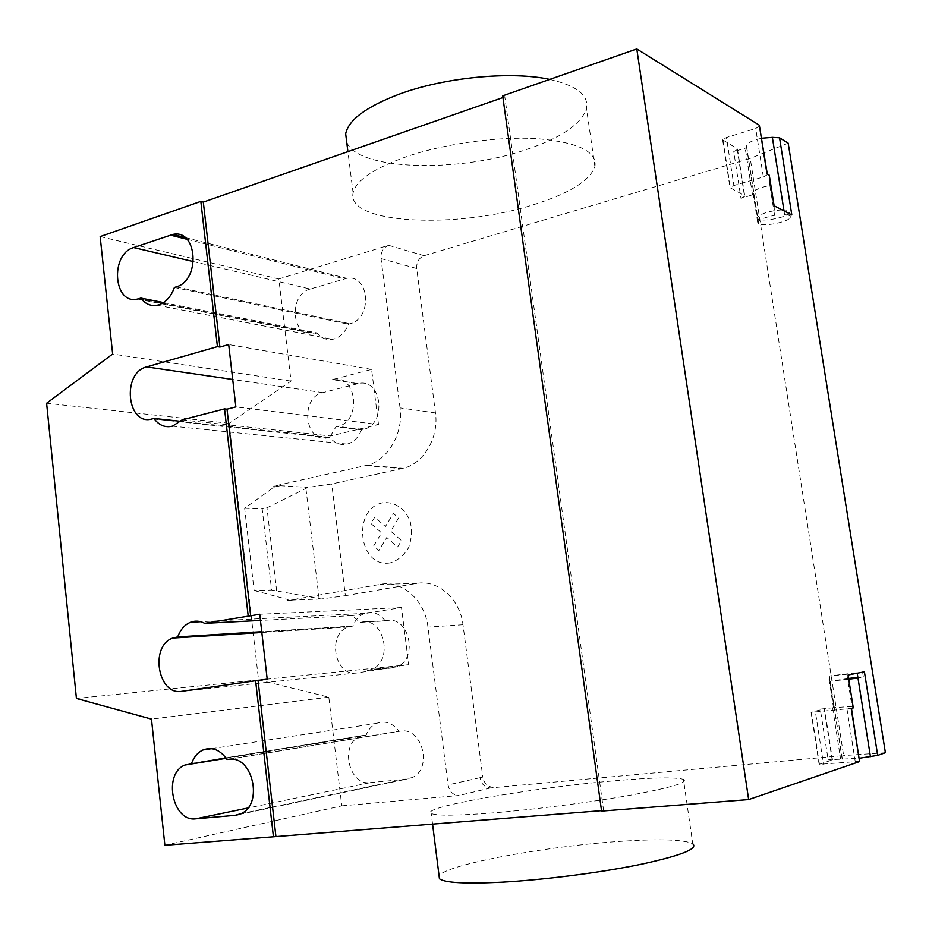<?xml version="1.0" encoding="UTF-8"?>
<svg xmlns="http://www.w3.org/2000/svg" width="932" height="932" viewBox="0 0 932 932"><rect width="100%" height="100%" fill="white"/><g stroke="black" fill="none" stroke-linecap="round" stroke-linejoin="round"><path stroke-width="0.7" stroke-dasharray="4.66 3.5" d="M683.447 779.35C688.841 782.367 671.087 787.668 630.195 795.241C590.364 802.359 534.176 809.582 492.515 812.937C456.645 815.698 436.211 815.873 431.225 813.45C418.946 807.345 531.869 787.808 613.419 780.876C651.911 777.509 675.257 776.997 683.447 779.35L692.756 843.763C684.263 839.581 660.613 838.742 621.83 841.258C547.468 845.918 445.811 864.512 439.065 875.812M549.729 79.395C576.722 85.604 588.977 95.297 586.496 108.473C581.312 124.201 560.959 138.006 525.438 149.866C457.332 173.061 357.9 170.44 346.716 142.177M533.104 204.83C568.881 193.67 589.478 180.983 594.919 166.746C597.447 151.73 578.469 142.386 537.974 138.728C498.725 136.189 445.356 143.446 406.969 156.506C373.977 168.249 356.012 180.354 353.1 192.831C345.923 224.239 457.332 229.225 533.104 204.83M310.216 289.036C287.895 294.57 291.658 338.759 314.107 333.726L317.171 332.945C321.26 338.141 326.398 340.273 332.561 339.341C339.842 337.687 345.108 332.631 348.37 324.208L349.966 323.753C372.858 318.581 369.561 273.693 346.692 278.319L310.216 289.036L193.518 261.624M174.389 287.464L348.37 324.208M163.531 302.574L317.171 332.945M370.307 782.624L406.608 779.117L412.095 777.591C432.926 769.075 422.441 727.158 400.632 731.072L398.954 731.259C392.593 722.929 385.149 720.285 376.645 723.325C371.821 725.515 368.338 729.418 366.171 735.057L360.067 736.455C339.504 744.062 348.626 785.862 370.307 782.624L247.854 808.021M225.928 757.891L366.171 735.057M227.024 759.51L398.954 731.259M100.155 236.588L278.831 278.959L291.04 381.095L229.179 423.291L258.548 679.882L328.798 697.159L341.776 805.854L164.882 845.289M328.798 697.159L151.473 719.108M493.564 787.237C487.797 787.086 484.209 783.696 482.788 777.078L479.98 777.707C481.413 784.348 485.013 787.738 490.78 787.901L843.646 755.561L750.237 158.382L424.118 255.706C418.887 257.908 416.418 262.183 416.697 268.521L435.465 412.923C439.077 437.376 423.652 463.588 403.288 468.33L331.769 483.941L307.933 487.413L266.971 507.812L262.183 508.954L271.608 590.038L321.295 598.996L345.353 595.699L331.769 483.941M341.776 805.854L459.068 795.474C453.173 795.287 449.504 791.769 448.059 784.907L427.963 627.12C424.992 600.161 402.03 579.937 380.547 584.329L287.499 600.604L287.347 599.369L293.766 599.998L321.295 598.996M345.353 595.699L416.499 583.444C437.562 579.191 460.058 598.728 462.994 624.755L482.788 777.078M276.606 590.492L266.971 507.812M274.206 487.285L274.066 486.085L280.311 485.712L273.845 487.273L244.638 508.231L254.098 590.515L271.608 590.038M244.638 508.231L262.183 508.954M254.098 590.515L287.347 599.369M293.766 599.998L287.499 600.604M435.465 412.923L400.038 407.89C403.707 433.182 387.933 460.326 367.173 465.254L274.066 486.085M280.311 485.712L307.933 487.413M273.845 487.273L273.705 486.061M182.113 419.889L330.464 435.966L378.508 424.561L235.866 406.9M329.881 437.294L328.309 437.667C304.869 444.238 299.288 397.545 322.822 392.628L358.074 383.635C381.98 377.262 387.386 424.724 363.2 429.407L361.488 429.803C358.552 437.434 353.764 442.199 347.147 444.098C340.273 445.531 334.518 443.259 329.881 437.294L180.738 421.311M361.488 429.803L335.951 426.821L337.687 426.402C362.187 421.579 356.735 373.01 332.526 379.569L357.434 383.786M330.464 435.966L335.951 426.821M385.242 620.887L386.897 620.619C409.381 615.644 418.724 659.355 396.624 666.869L356.944 672.939C334.646 677.191 326.631 633.702 348.358 627.061L352.878 626.048C355.302 619.71 359.274 615.481 364.773 613.349C372.695 610.973 379.51 613.477 385.242 620.887L359.892 622.378L352.366 615.609L260.447 620.432M352.878 626.048L261.741 631.698M392.78 667.894L367.499 670.516L408.682 664.702L401.494 607.559L352.366 615.609M401.494 607.559L259.737 614.258M408.682 664.702L267.204 679.16M378.508 424.561L371.588 369.41L331.874 379.732M371.588 369.41L228.69 344.549M367.499 670.516L371.402 669.467C393.805 661.802 384.368 617.031 361.569 622.11L359.892 622.378M287.138 600.616L286.986 599.381M291.04 381.095L112.644 353.997M229.179 423.291L46.6 403.241M258.548 679.882L76.424 698.464M400.038 407.89L381.025 258.572C380.745 252.024 383.273 247.597 388.609 245.302L278.831 278.959M601.524 810.654L603.587 810.491L601.583 811.096M603.587 810.491L504.818 96.87L502.697 95.833M502.93 97.522L504.818 96.87M864.418 671.821L829.107 675.991L846.908 674.267L848.085 674.978M791.816 214.931L784.616 214.686C788.903 214.896 790.814 215.758 790.371 217.284C789.264 221.956 761.933 227.257 758.625 223.47L757.646 222.235C759.405 219.533 765.056 217.249 774.585 215.362L774.108 205.762M759.731 126.065L755.712 128.476L726.447 137.493L722.615 139.788L737.107 148.642L737.527 149.446L733.74 151.66L745.216 148.188L746.742 147.291L746.287 145.485C747.79 142.596 752.905 140.173 761.654 138.239M788.181 143.167L750.237 158.382M784.616 214.686L784.01 210.888M782.076 209.886C769.471 210.888 761.281 213.393 757.518 217.401L757.891 218.74C761.199 222.573 788.519 217.249 789.625 212.531C790.056 210.993 788.134 210.119 783.859 209.898M758.625 223.47L746.683 147.058M758.462 223.925L753.86 194.45L740.987 198.33L733.74 151.66M740.987 198.33L744.808 196.268L744.4 195.545L730.012 187.658L733.892 185.526L726.447 137.493M757.646 222.235L753.021 192.644C754.757 189.779 760.372 187.39 769.879 185.468L774.585 215.362M753.021 192.644L753.86 194.45M767.001 173.946L767.397 174.715L763.331 176.964L733.892 185.526M769.879 185.468L769.284 175.216M885.4 752.741L843.646 755.561M859.805 761.327L819.135 764.357L832.183 759.941L828.152 759.813L859.316 758.24M848.761 679.253L830.004 681.222L848.633 678.426M829.107 675.991L834.058 707.656L820.277 709.101L828.152 759.813M842.295 758.648L829.375 675.98L842.283 758.718M820.277 709.101L824.249 708.949L811.073 712.211L815.407 711.908L823.504 764.24M857.883 677.389L863.358 676.958L857.976 677.995M846.908 674.267L851.976 706.421L834.058 707.656M851.976 706.421L853.281 707.889M815.407 711.908L851.196 708.413M397.591 546.967L401.494 540.618L390.648 531.124L398.628 517.994L393.374 513.427L385.417 526.545L374.734 517.178L370.924 523.504L381.584 532.883L373.709 545.896L378.87 550.486L386.792 537.473L397.591 546.967M390.24 562.881C358.727 568.776 351.411 508.919 382.714 502.756C394.236 501.311 405.105 508.557 410.15 521.244C412.247 530.32 411.699 539.185 408.507 547.853C403.871 555.495 397.778 560.505 390.24 562.881M139.183 298.613L315.61 333.388M186.959 239.279L344.374 278.831M176.101 286.916L349.966 323.753M238.965 814.521L406.608 779.117M189.767 763.692L364.529 735.243M228.853 759.312L400.632 731.072M479.98 777.707L448.059 784.907M490.78 787.901L459.068 795.474M462.994 624.755L427.963 627.12M319.082 598.577L305.906 488.426M416.499 583.444L380.547 584.329M365.787 465.592L401.925 468.656M328.309 437.667L152.254 418.887M322.822 392.628L232.709 379.475M356.944 672.939L181.891 691.299M386.897 620.619L361.569 622.11M351.271 626.304L261.764 631.861M363.107 429.419L337.594 426.425M416.697 268.521L381.025 258.572M388.609 245.302L424.118 255.706M752.532 195.033L745.216 148.188M737.107 148.642L744.4 195.545M723.057 140.639L730.443 188.427M763.331 176.964L755.712 128.476M832.602 707.784L840.548 758.706M832.183 759.941L824.249 708.949M819.426 764.089L811.376 712.036M846.897 708.565L855.215 761.444M432.541 823.923L431.225 813.45M594.919 166.746L586.496 108.473M353.1 192.831L347.904 151.625M137.563 299.032L314.107 333.726M185.014 237.52L346.692 278.319M157.322 305.218L332.561 339.341M226.22 758.298L360.067 736.455M211.587 748.676L376.645 723.325M241.062 813.648L412.095 777.591M367.173 465.254L403.288 468.33M347.147 444.098L172.467 426.169M364.773 613.349L200.671 621.714M396.624 666.869L371.402 669.467M348.358 627.061L261.834 632.478M358.074 383.635L332.526 379.569M363.2 429.407L337.687 426.402M746.287 145.485L757.518 217.401M758.683 223.68L746.742 147.291M737.527 149.446L744.808 196.268M722.615 139.788L730.012 187.658M790.371 217.284L789.625 212.531M767.397 174.715L767.304 174.109M842.178 759.137L830.004 681.222M832.451 759.685L824.529 708.798M811.073 712.211L819.135 764.357M862.543 671.879L863.358 676.958M833.534 708.029L828.571 676.224"/><path stroke-width="1.4" d="M439.065 875.812L439.438 878.748C444.657 882.814 465.359 883.955 501.544 882.196C543.554 879.924 600.033 872.713 639.934 864.523C680.849 855.692 698.464 848.772 692.756 843.763M346.716 142.177L345.667 133.835C348.405 120.007 366.136 106.819 398.861 94.283C443.982 77.403 511.12 70.879 549.729 79.395M139.183 298.613L137.563 299.032C113.518 305.195 109.731 254.378 133.626 247.562L172.816 234.445C197.444 228.608 200.788 280.532 176.101 286.916L174.389 287.464C170.836 297.261 165.15 303.18 157.322 305.218C150.704 306.383 145.206 304.007 140.849 298.089L139.183 298.613M140.849 298.089L163.531 302.574M191.538 763.494C193.903 756.982 197.689 752.485 202.92 750.004C212.123 746.567 220.162 749.736 227.024 759.51L228.853 759.312C252.525 755.013 263.756 804.06 241.062 813.648L235.109 815.337L195.767 818.82C172.35 822.187 162.739 773.583 184.944 765.032L225.928 757.891M217.424 346.634L219.905 347.053L228.69 344.549L235.866 406.9L227.012 409.183L224.542 408.892L182.113 419.889L172.467 426.169C165.069 427.87 158.894 425.295 153.955 418.445L152.254 418.887C127.09 426.658 121.37 372.858 146.604 366.905L217.424 346.634L200.834 201.382L100.155 236.588L112.644 353.997L46.6 403.241L76.424 698.464L151.473 719.108L164.882 845.289L273.425 836.785L255.601 680.721L181.891 691.299C157.834 696.018 149.458 645.62 172.863 638.047L177.744 636.894C180.389 629.566 184.676 624.673 190.629 622.227C195.37 620.491 200.054 620.863 204.69 623.357L259.737 614.258L267.204 679.16L255.601 680.721M180.738 421.311L153.955 418.445M261.741 631.698L177.744 636.894M260.447 620.432L204.69 623.357M227.012 409.183L250.661 615.807M248.192 615.924L224.542 408.892M273.425 836.785L601.524 810.654M258.059 680.477L275.884 836.214M200.834 201.382L203.316 202.093L219.905 347.053M767.304 174.109L759.335 125.214L636.789 48.953L502.697 95.833L601.583 811.096L748.652 799.574L859.56 761.584L851.464 708.343M203.316 202.093L502.93 97.522M859.56 761.584L851.196 708.413L853.281 707.889L848.085 674.978L864.418 671.821L877.688 755.374L885.4 752.741L788.181 143.167L779.56 137.796L772.36 137.353L761.654 138.239M779.56 137.796L791.816 214.931L774.108 205.762L769.284 175.216L767.001 173.946L759.335 125.214M784.01 210.888L783.859 209.898L782.076 209.886M636.789 48.953L748.652 799.574M859.316 758.24L877.688 755.374M857.219 673.219L857.976 677.995L848.761 679.253M848.633 678.426L857.883 677.389M133.626 247.562L193.518 261.624M170.311 235.097L186.959 239.279M235.109 815.337L238.965 814.521M195.767 818.82L247.854 808.021M232.709 379.475L146.604 366.905M261.764 631.861L176.008 637.185M783.859 209.898L772.36 137.353M857.976 677.995L870.441 756.668M439.438 878.748L432.541 823.923M347.904 151.625L345.667 133.835M172.816 234.445L185.014 237.52M184.944 765.032L226.22 758.298M202.92 750.004L211.587 748.676M200.671 621.714L190.629 622.227M261.834 632.478L172.863 638.047"/></g></svg>
